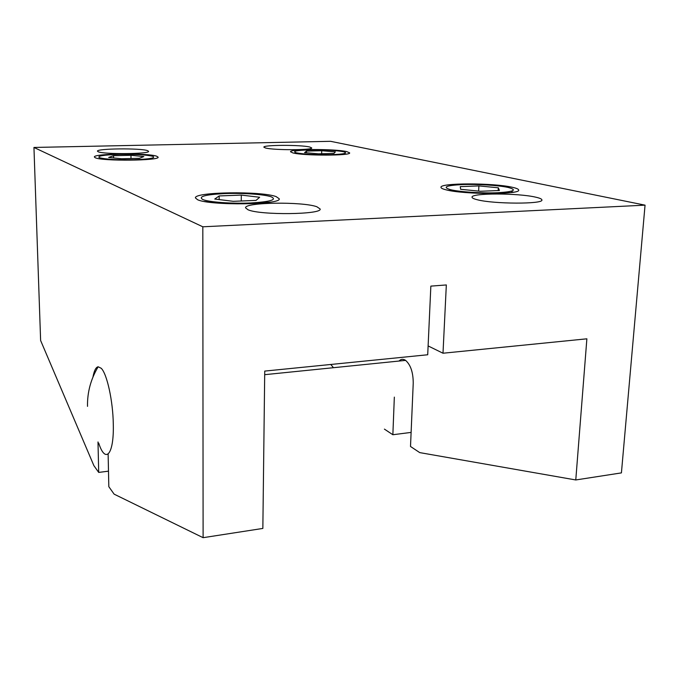 <?xml version="1.0" encoding="UTF-8"?>
<svg xmlns="http://www.w3.org/2000/svg" width="679" height="679" viewBox="0 0 679 679"><rect width="100%" height="100%" fill="white"/><g stroke="black" fill="none" stroke-linecap="round" stroke-linejoin="round"><path stroke-width="1.02" d="M535.706 197.173C539.822 198.09 541.884 199.023 541.901 199.965C543.573 204.26 493.294 204.107 477.227 199.728C473.755 198.871 472.024 198.013 472.041 197.182C471.005 192.946 518.17 192.972 535.706 197.173M309.666 146.995L311.703 147.912C313.095 150.229 273.722 150.314 265.548 147.997L263.851 147.156C262.883 144.856 300.661 144.746 309.666 146.995M316.872 206.755L320.14 208.988C322.449 214.606 260.227 215.353 248.013 209.769L245.56 207.833C244.253 202.257 302.622 201.451 316.872 206.755M147.564 150.653L148.557 151.324C150.229 154.048 103.794 154.498 98.2 151.765L97.462 151.188C96.376 148.463 140.918 148.022 147.564 150.653M446.23 189.865C442.708 189 440.951 188.151 440.968 187.311C439.814 182.804 493.073 182.804 512.195 187.251C516.49 188.185 518.646 189.135 518.671 190.086C520.657 194.669 463.477 194.534 446.23 189.865M292.887 152.919L290.536 151.773C289.424 148.871 334.9 148.76 346.74 151.595L349.643 152.868C351.366 155.797 303.488 155.873 292.887 152.919M197.581 199.719L195.416 197.92C193.982 191.885 261.237 190.909 276.115 196.604L279.222 198.769C282.006 204.829 209.819 205.771 197.581 199.719M95.272 157.757L94.373 157.01C93.099 153.446 148.268 152.834 156.79 156.255L158.097 157.146C160.269 160.719 102.164 161.339 95.272 157.757M113.563 155.703L130.962 155.287L143.821 156.569L139.356 158.317L121.592 158.759L108.665 157.426L113.563 155.703L113.605 157.935M130.962 155.287L131.005 158.521M219.164 195.942L241.308 195.085L259.65 197.258L256.042 200.398L233.296 201.323L214.759 199.04L219.164 195.942L219.156 199.575M214.759 201.901L214.759 202.571M219.147 202.342L219.147 202.919M241.308 195.085L241.266 201.001M241.249 203.191L241.249 203.649M259.599 202.384L259.59 203.046M306.467 151.078L321.719 150.713L335.375 151.875L333.907 153.446L318.375 153.836L304.591 152.631L306.467 151.078L306.433 152.792M321.719 150.713L321.651 153.751M478.907 185.91L498.335 187.803L499.421 190.502L480.367 191.274L460.634 189.297L460.26 186.632L478.907 185.91L478.619 191.105M460.022 191.266L459.997 191.741M498.335 187.803L498.174 190.553M498.046 192.734L498.021 193.175M499.294 192.658L499.269 193.142M97.997 441.953L98.701 472.423L93.88 465.624L40.621 340.51L33.95 147.453L330.58 141.317L645.05 205.16L621.421 472.89L575.775 479.96L419.724 452.604L410.506 446.476L413.231 383.194C413.205 372.465 410.659 364.861 405.601 360.379C403.182 358.775 400.983 359.004 399.006 361.05M394.338 397.122L392.861 434.738L411.118 432.404M333.058 367.203L330.783 364.47M384.407 429.12L392.861 434.738M575.775 479.96L586.877 338.813L442.997 353.224L446.332 284.951L430.851 286.114L427.711 354.761L264.734 371.09L262.849 528.432L203.106 537.683L114.123 494.151L108.818 486.673L108.131 454.124M428.109 345.925L442.997 353.224M98.701 472.423L108.487 471.167M203.106 537.683L202.817 226.794L645.05 205.16M33.95 147.453L202.817 226.794M98.718 443.115C105.44 464.266 114.114 454.777 113.291 424.01C112.96 400.839 106.985 373.806 101.213 368.273L98.149 366.77C95.866 367.229 94.143 370.649 92.972 377.032M497.962 192.717C482.463 193.422 459.428 191.928 450.576 189.696C442.088 187.141 445.967 185.443 462.195 184.578C477.167 184.001 498.259 185.282 508.045 187.421C517.585 189.925 514.224 191.69 497.962 192.717M330.885 154.71C315.642 154.922 304.15 154.294 296.417 152.834C291.783 151.332 296.205 150.348 309.675 149.889C324.121 149.703 335.341 150.297 343.336 151.68C348.599 153.165 344.448 154.175 330.885 154.71M250.441 202.979C231.785 203.827 208.606 202.104 202.766 199.516C197.912 196.554 205.33 194.576 225.029 193.566C242.785 192.878 264.029 194.338 271.184 196.8C277.422 199.702 270.514 201.765 250.441 202.979M133.729 159.735C116.584 159.972 105.109 159.285 99.312 157.655C97.004 155.992 103.658 154.897 119.266 154.371C135.444 154.158 146.656 154.812 152.902 156.348C156 157.995 149.609 159.124 133.729 159.735M511.601 191.758L513.451 192.208M511.143 192.547L498.776 193.15C481.954 193.787 458.554 192.013 448.055 190.273M345.263 154.243L331.242 154.897C317.585 155.381 298.48 153.802 294.83 153.31M270.293 202.13L251.035 203.471C231.938 203.836 216.38 203.165 204.345 201.468M153.233 158.818L133.975 159.93C119.215 160.066 107.672 159.658 99.346 158.716M98.149 366.77C90.782 379.171 87.235 392.377 87.515 406.365M405.601 360.379L264.691 374.681"/></g></svg>

